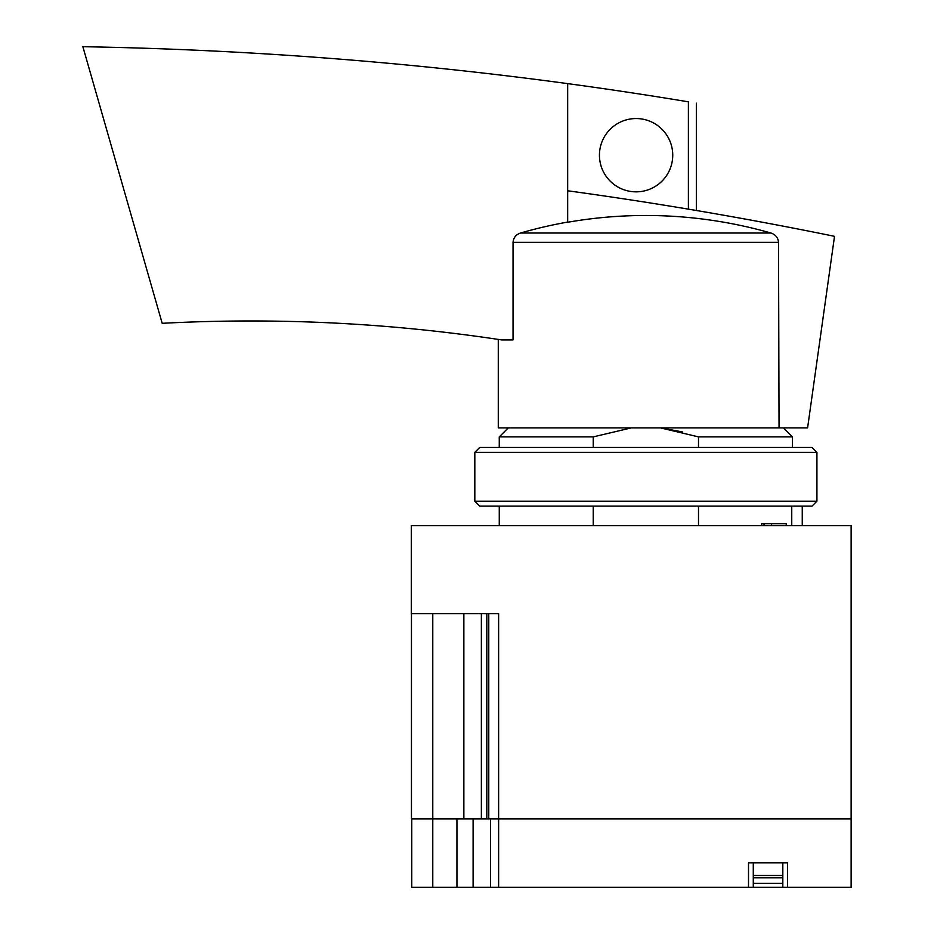 <?xml version="1.0" encoding="UTF-8"?>
<svg xmlns="http://www.w3.org/2000/svg" width="934" height="934" viewBox="0 0 934 934"><rect width="100%" height="100%" fill="white"/><g stroke="black" fill="none" stroke-linecap="round" stroke-linejoin="round"><path stroke-width="1.4" d="M782.82 883.062A48.872 48.872 0 0 1 781.735 883.389L754.368 883.389A48.872 48.872 0 0 1 753.283 883.062M787.596 887.3L851.131 887.3L851.131 818.885L498.628 818.885L498.628 887.3L787.596 887.3L787.596 862.864L748.508 862.864L748.508 887.3M411.462 613.615L411.462 818.885L432.781 818.885L432.781 887.3L411.766 887.3L411.766 818.885L486.824 818.885L486.824 613.615L488.774 613.615L488.774 818.885L498.628 818.885L490.513 818.885L490.513 887.3L498.628 887.3M490.513 887.3L432.781 887.3M432.781 613.615L432.781 818.885L456.948 818.885L456.948 887.3M473.106 818.885L473.106 887.3M782.82 887.3L782.82 862.864L753.283 862.864L753.283 887.3M411.287 525.644L851.131 525.644L851.131 818.885L498.628 818.885L498.628 613.615L411.287 613.615L411.287 525.644M791.752 506.1L791.752 525.644M783.498 427.9L792.487 436.89L698.504 436.89L698.504 447.456M698.504 506.1L698.504 525.644M631.221 427.9L593.23 436.89L499.258 436.89L499.258 447.456M698.504 436.89L660.525 427.9M661.109 427.97L682.591 431.963M593.23 436.89L593.23 447.456M593.23 506.1L593.23 525.644M463.859 613.615L463.859 818.885M481.372 613.615L481.372 818.885M488.774 818.885L486.824 818.885M764.059 525.644L764.059 523.694L761.642 523.694L761.642 525.644M764.059 523.694L786.253 523.694L786.253 525.644M802.259 506.1L802.259 525.644M567.674 222.257L567.674 222.257A454.823 454.823 0 0 1 770.935 233.021C775.535 234.562 778.057 237.668 778.524 242.326L779.049 427.9L807.595 427.9L834.517 236.325A4124.801 4124.801 0 0 0 567.674 190.781L567.674 83.616A4124.801 4124.801 0 0 1 688.393 101.829C698.959 103.592 698.959 103.592 688.393 101.829C698.959 103.592 698.959 103.592 688.393 101.829L688.393 209.146C698.947 210.921 698.947 210.921 688.393 209.146C698.947 210.921 698.947 210.921 688.393 209.146M779.049 427.9L498.277 427.9L498.277 339.416M778.524 242.326L513.046 242.326L513.046 339.929L501.698 339.929C497.145 339.24 497.145 339.24 501.698 339.929C389.093 322.837 275.915 317.303 162.189 323.316L82.869 46.7C245.187 49.514 406.792 61.819 567.674 83.616M513.046 242.326C513.49 237.668 515.988 234.562 520.565 233.021A455.173 455.103 -90 0 1 567.674 222.082M599.441 155.196A36.66 36.66 0 0 1 654.419 123.451A36.66 36.66 0 0 1 654.419 186.94A36.66 36.66 0 0 1 599.441 155.196M567.674 190.781L567.674 222.105M816.923 452.336L812.031 447.456L479.702 447.456L474.822 452.336L474.822 501.208L816.923 501.208L816.923 452.336L474.822 452.336M816.923 501.208L812.031 506.1L479.702 506.1L474.822 501.208M782.82 875.485L753.283 875.485M782.82 877.797L753.283 877.797M771.589 523.694L771.589 525.644L771.589 523.694M770.935 233.021L520.565 233.021M792.487 436.89L792.487 447.456M508.248 427.9L499.258 436.89M499.258 506.1L499.258 525.644M696.332 210.489L696.332 103.149"/></g></svg>
